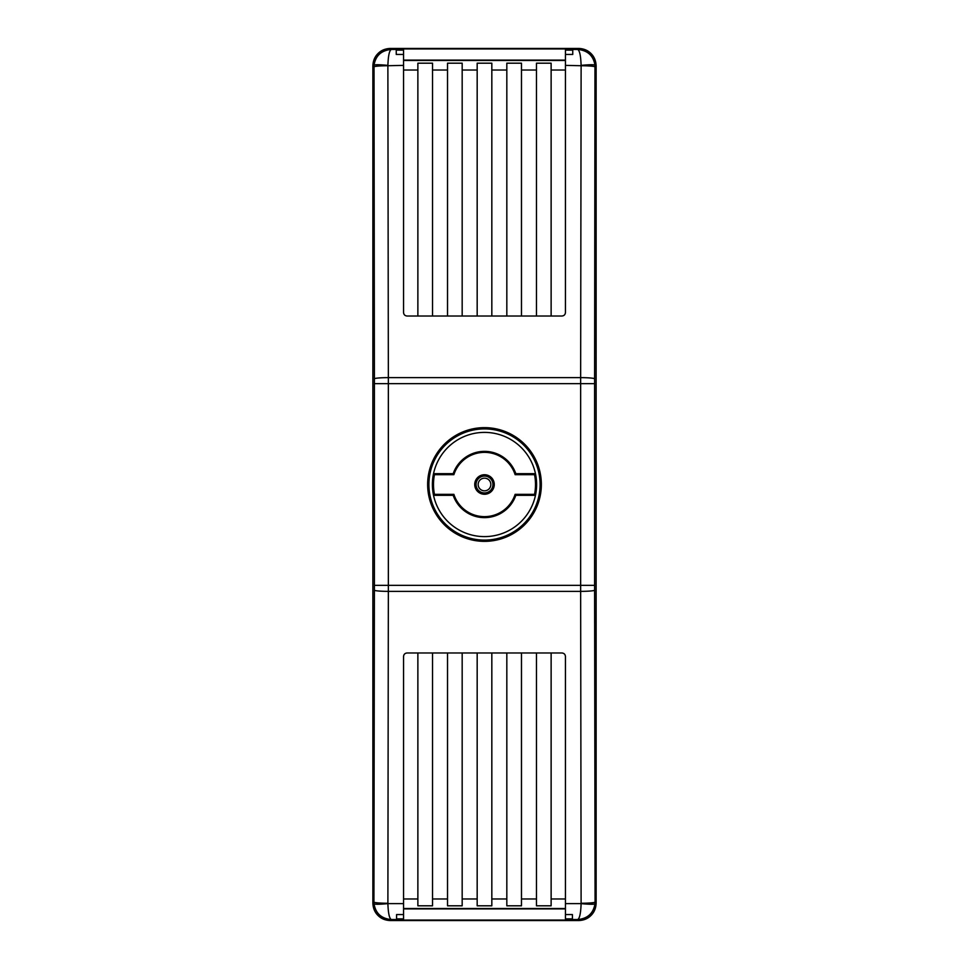<?xml version="1.0" encoding="UTF-8"?>
<svg xmlns="http://www.w3.org/2000/svg" width="969" height="969" viewBox="0 0 969 969"><rect width="100%" height="100%" fill="white"/><g stroke="black" fill="none" stroke-linecap="round" stroke-linejoin="round"><path stroke-width="1.45" d="M515.12 474.665L515.823 473.684L535.336 473.684L534.549 474.665L515.12 474.665A32.171 32.171 0 0 0 453.88 474.665L434.451 474.665A51.006 51.006 0 0 0 434.451 494.335L453.88 494.335L453.177 495.316L433.664 495.316L434.451 494.335M535.336 473.684A51.975 51.975 0 0 1 535.336 495.316L515.823 495.316L515.12 494.335L534.549 494.335L535.336 495.316M534.549 494.335A51.006 51.006 0 0 0 534.549 474.665M433.664 495.316A51.975 51.975 0 0 1 433.664 473.684L453.177 473.684L453.88 474.665M434.451 474.665L433.664 473.684M453.88 494.335A32.171 32.171 0 0 0 515.12 494.335M515.823 495.316A33.14 33.14 0 0 1 453.177 495.316M494.263 484.5A9.763 9.763 0 0 1 484.5 494.263A9.763 9.763 0 0 1 474.737 484.5A9.763 9.763 0 0 1 484.5 474.737A9.763 9.763 0 0 1 494.263 484.5M453.177 473.684A33.14 33.14 0 0 1 515.823 473.684M427.983 484.5A56.517 56.517 0 0 1 484.5 427.983A56.517 56.517 0 0 1 541.017 484.5A56.517 56.517 0 0 1 484.5 541.017A56.517 56.517 0 0 1 427.983 484.5M387.879 903.265A13.954 1.199 -179.9 0 1 373.925 902.054L374.397 590.169A13.954 1.199 0.1 0 0 388.351 591.369L387.891 903.629C388.218 913.198 389.356 918.503 391.306 919.557C381.411 918.636 375.657 913.404 374.022 903.859C375.076 904.465 379.691 904.38 387.891 903.629L403.564 903.629L403.564 918.878L396.587 918.878L396.587 914.554L403.564 914.554M372.871 65.892L372.871 903.108C373.041 908.123 374.737 912.241 377.983 915.439C381.18 918.685 385.299 920.38 390.313 920.55L578.687 920.55C583.701 920.38 587.82 918.685 591.017 915.439C594.263 912.241 595.959 908.123 596.129 903.108L596.129 65.892C595.959 60.877 594.263 56.759 591.017 53.561C587.82 50.315 583.701 48.62 578.687 48.45L390.313 48.45C385.299 48.62 381.18 50.315 377.983 53.561C374.737 56.759 373.041 60.877 372.871 65.892L373.925 66.946A13.954 1.199 -0.1 0 1 387.879 65.735L388.351 377.631A13.954 1.199 179.9 0 0 374.397 378.831L374.022 65.141C375.645 55.596 381.411 50.364 391.306 49.443C389.356 50.497 388.218 55.802 387.891 65.371C379.691 64.62 375.076 64.535 374.022 65.141M427.644 484.5A56.856 56.856 0 0 1 484.5 427.644A56.856 56.856 0 0 1 541.356 484.5A56.856 56.856 0 0 1 484.5 541.356A56.856 56.856 0 0 1 427.644 484.5M396.248 50.122L396.248 54.446L396.248 50.122L403.564 50.122L403.564 312.527C403.77 314.646 404.933 315.809 407.053 316.015L561.947 316.015C564.067 315.809 565.23 314.646 565.436 312.527L565.436 50.122L572.752 50.122L572.752 54.446L565.436 54.446M565.436 50.122L565.436 48.934L403.564 48.934L403.564 50.122M403.564 60.102L565.436 60.102M594.978 65.141C593.924 64.535 589.309 64.62 581.109 65.371C580.782 55.802 579.644 50.497 577.694 49.443C587.589 50.364 593.343 55.596 594.978 65.141L594.603 378.831A13.954 1.199 -179.9 0 0 580.649 377.631L581.121 65.735A13.954 1.199 0.1 0 1 595.075 66.946L596.129 65.892M403.564 54.446L396.248 54.446M432.525 316.015L432.525 63.191L417.869 63.191L417.869 316.015M462.177 316.015L462.177 63.191L447.521 63.191L447.521 316.015M491.828 316.015L491.828 63.191L477.172 63.191L477.172 316.015M521.479 316.015L521.479 63.191L506.823 63.191L506.823 316.015M551.131 316.015L551.131 63.191L536.475 63.191L536.475 316.015M572.752 54.446L572.752 50.122M536.475 652.985L536.475 905.809L551.131 905.809L551.131 652.985M417.869 652.985L417.869 905.809L432.525 905.809L432.525 652.985M447.521 652.985L447.521 905.809L462.177 905.809L462.177 652.985M477.172 652.985L477.172 905.809L491.828 905.809L491.828 652.985M506.823 652.985L506.823 905.809L521.479 905.809L521.479 652.985M565.436 908.898L403.564 908.898M403.564 918.878L403.564 920.065L565.436 920.065L565.436 914.554L572.413 914.554L572.413 918.878L565.436 918.878M572.413 918.878L572.413 914.554M596.129 903.108L595.075 902.054L594.978 903.859C593.355 913.404 587.589 918.636 577.694 919.557C579.644 918.503 580.782 913.198 581.109 903.629L580.649 591.369A13.954 1.199 -0.1 0 0 594.603 590.169L595.075 902.054A13.954 1.199 179.9 0 1 581.121 903.265M594.978 903.859C593.924 904.465 589.309 904.38 581.109 903.629L565.436 903.629L565.436 656.473C565.23 654.354 564.067 653.191 561.947 652.985L407.053 652.985C404.933 653.191 403.77 654.354 403.564 656.473L403.564 903.629M565.436 914.554L565.436 903.629M396.587 914.554L396.587 918.878M374.022 903.859L373.925 902.054L372.871 903.108M490.835 484.5A6.335 6.335 0 0 0 484.5 478.165A6.335 6.335 0 0 0 478.165 484.5A6.335 6.335 0 0 0 484.5 490.835A6.335 6.335 0 0 0 490.835 484.5M476.07 484.5A8.43 8.43 0 0 0 484.5 492.93A8.43 8.43 0 0 0 492.93 484.5A8.43 8.43 0 0 0 484.5 476.07A8.43 8.43 0 0 0 476.07 484.5M432.392 484.5A52.108 52.108 0 0 0 484.5 536.608A52.108 52.108 0 0 0 536.608 484.5A52.108 52.108 0 0 0 484.5 432.392A52.108 52.108 0 0 0 432.392 484.5M540.096 484.5A55.596 55.596 0 0 0 484.5 428.904A55.596 55.596 0 0 0 428.904 484.5A55.596 55.596 0 0 0 484.5 540.096A55.596 55.596 0 0 0 540.096 484.5M594.603 383.651L594.603 585.349L580.649 585.349L580.649 591.369L388.351 591.369L388.351 377.631L580.649 377.631L580.649 383.651L594.603 383.651L594.603 378.831M374.397 383.651L580.649 383.651L580.649 585.349L374.397 585.349L374.397 378.831M565.436 60.478L403.564 60.478M565.436 49.443L577.694 49.443L578.687 48.45M403.564 49.443L391.306 49.443L390.313 48.45M387.879 65.735L403.564 65.371M403.564 70.034L417.869 70.034M432.525 70.034L447.521 70.034M462.177 70.034L477.172 70.034M491.828 70.034L506.823 70.034M521.479 70.034L536.475 70.034M551.131 70.034L565.436 70.034M565.436 65.371L581.121 65.735M594.603 585.349L594.603 590.169M565.436 898.966L551.131 898.966M417.869 898.966L403.564 898.966M447.521 898.966L432.525 898.966M477.172 898.966L462.177 898.966M506.823 898.966L491.828 898.966M536.475 898.966L521.479 898.966M403.564 908.522L565.436 908.522M578.687 920.55L577.694 919.557L565.436 919.557M390.313 920.55L391.306 919.557L403.564 919.557M374.397 590.169L374.397 585.349"/></g></svg>
